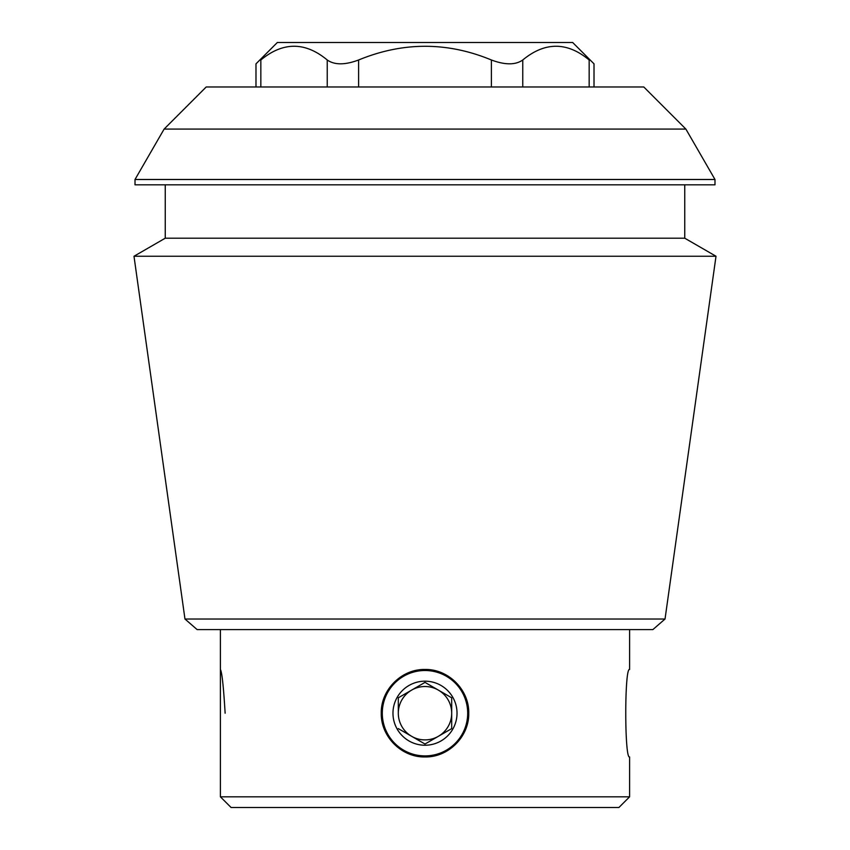 <?xml version="1.0" encoding="UTF-8"?>
<svg xmlns="http://www.w3.org/2000/svg" width="850" height="850" viewBox="0 0 850 850"><rect width="100%" height="100%" fill="white"/><g stroke="black" fill="none" stroke-linecap="round" stroke-linejoin="round"><path stroke-width="1.27" d="M225.133 713.214C223.539 686.662 221.967 672.074 220.405 669.471L220.405 796.822L629.595 796.822L629.595 756.946C624.495 759.592 624.474 666.889 629.595 669.471C624.474 666.857 624.484 759.549 629.595 756.946M381.257 713.214C380.747 689.817 401.614 668.939 424.979 669.471C448.364 668.939 469.274 689.817 468.743 713.192C469.285 736.557 448.418 757.446 425.032 756.946C401.657 757.509 380.736 736.61 381.257 713.214M423.98 669.481A43.743 43.743 0 0 1 424.979 669.471M425.032 756.946A43.743 43.743 0 0 1 424.447 756.946M358.604 86.976L358.604 59.989C403.049 41.724 447.312 41.724 491.396 59.989C505.081 65.089 515.536 65.089 522.761 59.989C544.946 41.682 567.077 41.682 589.156 59.989C595.553 65.089 595.553 65.089 589.156 59.989C595.553 65.089 595.553 65.089 589.156 59.989L589.156 86.976M260.844 86.976L260.844 59.989C254.447 65.089 254.447 65.089 260.844 59.989C283.018 41.682 305.15 41.682 327.239 59.989C334.517 65.089 344.973 65.089 358.604 59.989M685.876 129.072L643.79 86.976L206.21 86.976L164.124 129.072L685.876 129.072L714.988 179.488L135.012 179.488L135.012 184.822L714.988 184.822L714.988 179.488M184.971 619.023L197.136 629.595L652.864 629.595L665.029 619.023L184.971 619.023L133.992 256.254L716.008 256.254L684.749 238.202L165.251 238.202L133.992 256.254M629.595 629.595L629.595 669.471M220.405 796.822L231.083 807.5L618.917 807.5L629.595 796.822M684.749 184.822L684.749 238.202M665.029 619.023L716.008 256.254M255.988 86.976L255.988 63.846L277.334 42.5L572.666 42.5L594.012 63.846L594.012 86.976M382.298 713.214A42.702 42.702 0 0 1 446.346 676.228A42.702 42.702 0 0 1 446.346 750.189A42.702 42.702 0 0 1 382.298 713.214M457.024 713.214A32.024 32.024 0 0 0 408.988 685.472A32.024 32.024 0 0 0 408.988 740.945A32.024 32.024 0 0 0 457.024 713.214M425 744.026L451.69 728.62L451.69 697.797L425 682.391L398.31 697.797L398.31 713.214A26.69 26.69 0 0 1 438.345 690.094A26.69 26.69 0 0 1 438.345 736.323A26.69 26.69 0 0 1 398.31 713.214L398.31 697.797L425 682.391L451.69 697.797L451.69 728.62L425 744.026L398.31 728.62L425 744.026M491.396 86.976L491.396 59.989M522.761 86.976L522.761 59.989M327.239 86.976L327.239 59.989M220.405 629.595L220.405 669.471M164.124 129.072L135.012 179.488M165.251 184.822L165.251 238.202"/></g></svg>
